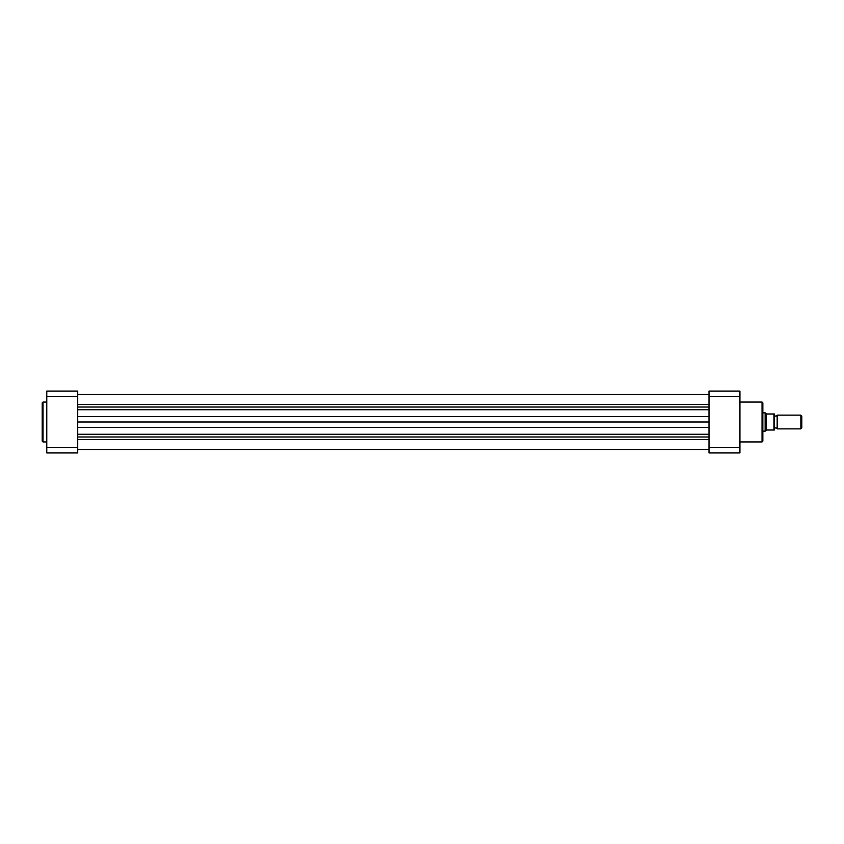 <?xml version="1.0" encoding="UTF-8"?>
<svg xmlns="http://www.w3.org/2000/svg" width="844" height="844" viewBox="0 0 844 844"><rect width="100%" height="100%" fill="white"/><g stroke="black" fill="none" stroke-linecap="round" stroke-linejoin="round"><path stroke-width="1.27" d="M77.722 439.471L709.002 439.471M77.722 404.529L709.002 404.529M77.722 422L709.002 422M42.2 422L42.2 402.862L43.002 402.06L43.002 441.939L42.2 441.138L42.2 422M46.779 447.7L46.779 391.067L77.722 391.067L77.722 452.933L46.779 452.933L46.779 447.7L77.722 447.7M77.722 396.3L46.779 396.3M762.849 402.862L762.849 441.138L762.048 441.939L762.048 402.06L762.849 402.862M709.002 447.7L709.002 391.067L739.935 391.067L739.935 452.933L709.002 452.933L709.002 447.7L739.935 447.7M739.935 396.3L709.002 396.3M774.307 428.879A1.54 1.54 0 0 1 777.166 428.879L777.166 415.121A1.54 1.54 0 0 1 774.307 415.121M777.166 415.121L800.872 415.121L801.8 416.06L801.8 427.94L800.872 428.879L800.872 415.121M777.166 428.879L800.872 428.879M762.849 412.832L765.139 412.832L765.139 431.168L762.849 431.168M774.307 413.982L774.307 430.018M765.139 412.832L766.626 413.982L773.959 413.982L773.959 430.018L766.626 430.018L765.139 431.168M766.141 413.782L766.141 430.218M77.722 409.73L709.002 409.73M77.722 416.598L709.002 416.598M77.722 407.019L709.002 407.019M77.722 436.981L709.002 436.981M77.722 434.27L709.002 434.27M77.722 427.402L709.002 427.402M77.722 394.507L709.002 394.507L77.722 394.507M77.722 449.493L709.002 449.493M46.779 402.06L43.002 402.06M46.779 441.939L43.002 441.939M739.935 402.06L762.048 402.06M739.935 441.939L762.048 441.939"/></g></svg>
